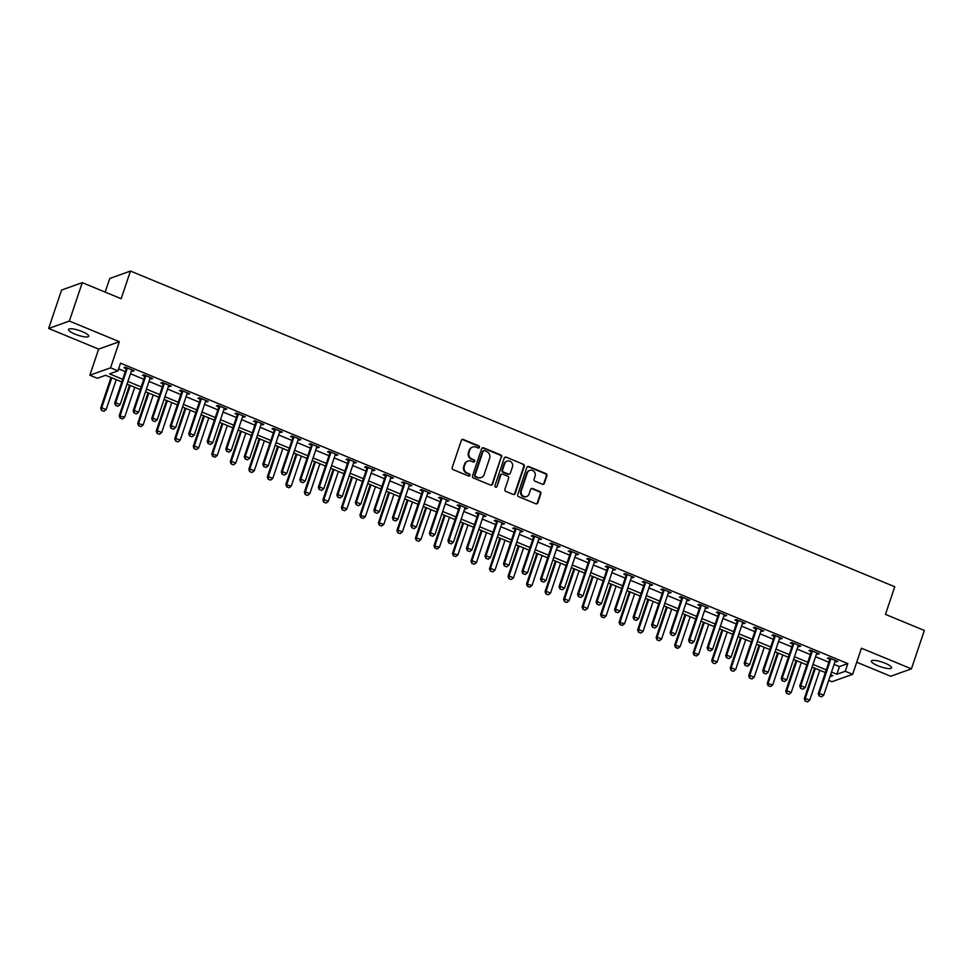<?xml version="1.0" encoding="UTF-8"?>
<svg xmlns="http://www.w3.org/2000/svg" width="973" height="973" viewBox="0 0 973 973"><rect width="100%" height="100%" fill="white"/><g stroke="black" fill="none" stroke-linecap="round" stroke-linejoin="round"><path stroke-width="1.46" d="M479.421 447.337A1.143 1.07 70.3 0 0 478.765 445.853L463.306 439.48A1.63 1.532 70.3 0 0 461.348 440.38L452.214 467.526A1.63 1.532 70.3 0 0 453.163 469.631L468.609 476.016A1.143 1.07 70.3 0 0 469.983 475.383A1.143 1.07 70.3 0 0 469.314 473.9L467.32 473.073A5.23 4.889 70.3 0 1 464.291 466.335L465.058 464.072A5.23 4.889 70.3 0 1 471.333 461.166L473.328 461.993A1.143 1.07 70.3 0 0 474.702 461.36A1.143 1.07 70.3 0 0 474.033 459.876L472.039 459.049A5.23 4.889 70.3 0 1 469.01 452.311L469.777 450.049A5.23 4.889 70.3 0 1 476.052 447.142L478.047 447.969A1.143 1.07 70.3 0 0 479.421 447.337M478.497 448.042A1.143 1.07 70.3 0 0 478.205 446.06L462.747 439.674A1.63 1.532 70.3 0 0 461.98 439.577M469.059 476.089A1.143 1.07 70.3 0 0 468.755 474.106L467.32 473.073M473.778 462.066A1.143 1.07 70.3 0 0 473.474 460.083L472.039 459.049M885.029 663.172A10.654 2.457 -161.4 0 0 871.346 661.056A10.654 2.457 -161.4 0 0 877.865 665.739A10.654 2.457 -161.4 0 0 891.548 667.855A10.654 2.457 -161.4 0 0 885.029 663.172M82.206 331.586A10.654 2.457 -161.4 0 0 68.524 329.458A10.654 2.457 -161.4 0 0 75.043 334.14A10.654 2.457 -161.4 0 0 88.725 336.257A10.654 2.457 -161.4 0 0 82.206 331.586M542.387 484.25A1.63 1.532 70.3 0 0 544.345 483.338L546.911 475.724A1.63 1.532 70.3 0 0 545.962 473.608L528.813 466.529A1.63 1.532 70.3 0 0 526.843 467.429L517.709 494.576A1.63 1.532 70.3 0 0 518.658 496.68L535.819 503.771A1.63 1.532 70.3 0 0 537.777 502.859L540.879 493.664A1.63 1.532 70.3 0 0 539.93 491.56L532.584 488.519A1.63 1.532 70.3 0 0 530.626 489.431L529.093 493.992A4.379 4.087 70.3 0 1 522.331 495.366A4.379 4.087 70.3 0 1 521.309 490.781L527.33 472.914A4.379 4.087 70.3 0 1 534.08 471.54A4.379 4.087 70.3 0 1 535.101 476.125L534.104 479.105A1.63 1.532 70.3 0 0 535.041 481.209L542.387 484.25M834.08 664.377L839.431 666.59L847.824 663.586L845.245 671.261L852.64 674.325L831.951 681.732L828.692 680.382M82.279 282.644L69.351 321.054L48.65 328.46L61.579 290.051L82.279 282.644L121.151 298.711L130.467 271.053L894.771 586.743L885.466 614.389L924.35 630.455L911.421 668.852L861.433 648.213L852.64 674.325M48.65 328.46L98.638 349.112L119.338 341.705L69.351 321.054M119.338 341.705L110.557 367.818L117.964 370.871L109.572 373.875L122.695 379.3M847.824 663.586L120.543 363.197L117.964 370.871M501.691 457.042A1.63 1.532 70.3 0 0 500.754 454.938L483.593 447.848A1.63 1.532 70.3 0 0 481.635 448.76L472.501 475.906A1.63 1.532 70.3 0 0 473.45 478.011L490.599 485.101A1.63 1.532 70.3 0 0 492.557 484.189L501.131 457.249A1.63 1.532 70.3 0 0 500.195 455.133L483.034 448.054A1.63 1.532 70.3 0 0 482.267 447.945M506.203 457.188L523.352 464.279A1.63 1.532 70.3 0 1 524.301 466.383L515.167 493.53A1.63 1.532 70.3 0 1 513.209 494.43L505.863 491.401A1.63 1.532 70.3 0 1 504.914 489.297L508.624 478.29A1.63 1.532 70.3 0 0 507.675 476.174L502.81 474.167A1.63 1.532 70.3 0 0 500.852 475.067L496.984 486.536A1.143 1.07 70.3 0 1 495.221 486.889A1.143 1.07 70.3 0 1 494.953 485.697L504.245 458.101A1.63 1.532 70.3 0 1 506.203 457.188L523.352 464.279M856.714 662.212L890.721 676.259L911.421 668.852M118.633 368.876L125.274 371.613M130.504 373.778L143.797 379.263M149.015 381.428L162.309 386.913M167.526 389.066L180.82 394.564M186.05 396.716L199.343 402.214M204.561 404.367L217.855 409.852M223.072 412.017L236.366 417.502M241.596 419.655L254.89 425.152M260.107 427.305L273.401 432.803M278.619 434.955L291.912 440.441M297.142 442.606L310.436 448.091M315.653 450.244L328.947 455.741M334.165 457.894L347.458 463.391M352.688 465.544L365.982 471.029M371.2 473.194L384.493 478.68M389.711 480.832L403.004 486.33M408.234 488.482L421.528 493.98M426.746 496.133L440.039 501.618M445.257 503.783L458.551 509.268M463.78 511.433L477.074 516.918M482.292 519.071L495.585 524.569M500.803 526.721L514.097 532.219M519.327 534.372L532.62 539.857M537.838 542.022L551.132 547.507M556.349 549.66L569.643 555.157M574.873 557.31L588.166 562.808M593.384 564.96L606.678 570.446M611.895 572.611L625.189 578.096M630.419 580.249L643.712 585.746M648.93 587.899L662.224 593.396M667.442 595.549L680.735 601.034M685.965 603.199L699.259 608.684M704.476 610.849L717.77 616.335M722.988 618.487L736.281 623.985M741.499 626.138L754.805 631.635M760.022 633.788L773.316 639.273M778.534 641.438L791.827 646.923M797.045 649.076L810.339 654.574M815.569 656.726L828.862 662.224M131.489 370.835L134.177 370.871L125.286 367.198L123.887 367.709L126.149 368.633M150 378.485L152.7 378.521L143.809 374.848L142.411 375.347L144.661 376.283M168.524 386.135L171.212 386.172L162.321 382.498L160.922 382.997L163.172 383.934M187.558 392.922L187.278 393.299A1.666 1.557 70.3 0 0 187.047 393.737L189.723 393.822L180.832 390.149L179.433 390.647L181.696 391.572M205.546 401.435L208.246 401.46L199.356 397.787L197.957 398.298L200.207 399.222M224.07 409.074L226.758 409.11L217.867 405.437L216.468 405.936L218.718 406.872M242.581 416.724L245.269 416.76L236.378 413.087L234.98 413.586L237.242 414.522M261.092 424.374L263.78 424.41L254.902 420.737L253.503 421.236L255.753 422.16M279.616 432.024L282.304 432.048L273.413 428.388L272.014 428.886L274.264 429.811M298.127 439.662L300.815 439.699L291.924 436.026L290.526 436.524L292.788 437.461M316.639 447.312L319.326 447.349L310.448 443.676L309.049 444.175L311.299 445.111M335.15 454.963L337.85 454.999L328.959 451.326L327.56 451.825L329.811 452.749M353.673 462.613L356.361 462.637L347.47 458.976L346.072 459.475L348.334 460.399M372.185 470.251L374.873 470.287L365.994 466.614L364.595 467.125L366.845 468.049M390.696 477.901L393.396 477.938L384.505 474.265L383.107 474.763L385.357 475.7M409.742 484.688L409.463 485.065A1.666 1.557 70.3 0 0 409.232 485.503L411.907 485.588L403.017 481.915L401.618 482.413L403.868 483.35M427.731 493.202L430.419 493.238L421.54 489.565L420.141 490.064L422.391 490.988M446.242 500.852L448.942 500.876L440.051 497.203L438.653 497.714L440.903 498.638M464.766 508.49L467.454 508.526L458.563 504.853L457.164 505.352L459.414 506.288M483.8 515.276L483.52 515.654A1.666 1.557 70.3 0 0 483.289 516.091L485.965 516.177L477.086 512.503L475.688 513.002L477.938 513.939M501.788 523.79L504.488 523.827L495.598 520.154L494.199 520.652L496.449 521.577M520.312 531.44L523 531.465L514.109 527.804L512.71 528.303L514.96 529.227M538.823 539.078L541.511 539.115L532.632 535.442L531.234 535.941L533.484 536.877M557.857 545.865L557.578 546.242A1.666 1.557 70.3 0 0 557.359 546.68L560.034 546.765L551.144 543.092L549.745 543.591L551.995 544.527M575.858 554.379L578.546 554.415L569.655 550.742L568.256 551.241L570.506 552.165M594.369 562.029L597.057 562.053L588.179 558.393L586.78 558.891L589.03 559.816M612.881 569.667L615.581 569.704L606.69 566.031L605.291 566.541L607.541 567.466M631.927 576.454L631.647 576.843A1.666 1.557 70.3 0 0 631.416 577.269L634.092 577.354L625.201 573.681L623.802 574.179L626.053 575.116M649.915 584.968L652.603 585.004L643.725 581.331L642.326 581.83L644.576 582.766M668.427 592.618L671.127 592.654L662.236 588.981L660.837 589.48L663.087 590.404M686.95 600.268L689.638 600.292L680.747 596.619L679.349 597.13L681.599 598.054M705.984 607.043L705.705 607.432A1.666 1.557 70.3 0 0 705.474 607.87L708.149 607.943L699.271 604.269L697.872 604.768L700.122 605.705M723.973 615.556L726.673 615.593L717.782 611.92L716.383 612.418L718.633 613.355M742.496 623.207L745.184 623.243L736.293 619.57L734.895 620.069L737.145 620.993M761.008 630.857L763.696 630.881L754.817 627.22L753.418 627.719L755.668 628.643M779.519 638.495L782.219 638.531L773.328 634.858L771.93 635.357L774.18 636.293M798.042 646.145L800.73 646.181L791.84 642.508L790.441 643.007L792.691 643.944M816.554 653.795L819.242 653.832L810.363 650.159L808.964 650.657L811.214 651.582M835.065 661.445L837.765 661.47L828.874 657.809L827.476 658.307L829.726 659.232M130.467 271.053L109.767 278.46L105.169 292.107M121.807 381.951L105.656 375.274L97.264 378.278L89.857 375.225L110.557 367.818M98.638 349.112L89.857 375.225M831.501 672.051L836.853 674.265L845.245 671.261M127.913 381.452L141.207 386.95M146.424 389.103L159.73 394.6M164.948 396.753L178.241 402.238M183.459 404.403L196.753 409.888M201.97 412.041L215.276 417.539M220.494 419.691L233.788 425.189M239.005 427.342L252.299 432.827M257.517 434.992L270.81 440.477M276.04 442.63L289.334 448.127M294.551 450.28L307.845 455.778M313.063 457.93L326.356 463.416M331.586 465.581L344.88 471.066M350.098 473.219L363.391 478.716M368.609 480.869L381.903 486.366M387.132 488.519L400.426 494.004M405.644 496.169L418.937 501.654M424.155 503.819L437.449 509.305M442.679 511.457L455.972 516.955M461.19 519.108L474.483 524.605M479.701 526.758L492.995 532.243M498.225 534.408L511.518 539.893M516.736 542.046L530.03 547.544M535.247 549.696L548.541 555.194M553.771 557.347L567.064 562.832M572.282 564.997L585.576 570.482M590.793 572.635L604.087 578.132M609.317 580.285L622.611 585.782M627.828 587.935L641.122 593.421M646.34 595.585L659.633 601.071M664.863 603.236L678.157 608.721M683.374 610.874L696.668 616.371M701.886 618.524L715.179 624.021M720.409 626.174L733.703 631.659M738.921 633.824L752.214 639.31M757.432 641.462L770.725 646.96M775.955 649.113L789.249 654.61M794.467 656.763L807.76 662.248M812.978 664.413L826.272 669.898M829.92 676.746L832.937 675.663L830.601 674.703M825.384 672.55L812.09 667.064M806.872 664.9L793.579 659.414M788.349 657.261L775.055 651.764M769.838 649.611L756.544 644.114M751.326 641.961L738.033 636.476M732.803 634.311L719.509 628.826M714.291 626.661L700.998 621.175M695.78 619.023L682.487 613.525M677.257 611.372L663.963 605.875M658.745 603.722L645.452 598.237M640.234 596.072L626.94 590.587M621.711 588.434L608.417 582.936M603.199 580.784L589.906 575.286M584.688 573.133L571.394 567.648M566.164 565.483L552.871 559.998M547.653 557.845L534.359 552.348M529.142 550.195L515.848 544.698M510.618 542.545L497.325 537.06M492.107 534.895L478.813 529.409M473.596 527.244L460.302 521.759M455.072 519.606L441.778 514.109M436.561 511.956L423.267 506.459M418.049 504.306L404.756 498.821M399.526 496.656L386.232 491.17M381.015 489.018L367.721 483.52M362.503 481.367L349.21 475.87M343.98 473.717L330.686 468.232M325.469 466.067L312.175 460.582M306.957 458.429L293.664 452.931M288.434 450.779L275.14 445.281M269.922 443.129L256.629 437.643M251.411 435.478L238.117 429.993M232.888 427.828L219.594 422.343M214.376 420.19L201.083 414.693M195.865 412.54L182.571 407.055M177.354 404.89L164.048 399.404M158.83 397.239L145.536 391.754M140.319 389.601L127.025 384.104M839.431 666.59L836.853 674.265M132.778 371.37L133.094 370.433M151.302 379.02L151.618 378.071M169.813 386.67L170.129 385.722M188.324 394.32L188.64 393.372M206.848 401.958L207.164 401.022M225.359 409.609L225.675 408.66M243.87 417.259L244.187 416.31M262.382 424.909L262.71 423.96M280.905 432.559L281.221 431.611M299.416 440.197L299.733 439.249M317.928 447.848L318.256 446.899M336.451 455.498L336.767 454.549M354.963 463.148L355.279 462.199M373.474 470.786L373.802 469.85M391.997 478.436L392.314 477.488M410.509 486.086L410.825 485.138M429.02 493.737L429.348 492.788M447.544 501.375L447.86 500.438M466.055 509.025L466.371 508.076M484.566 516.675L484.895 515.726M503.09 524.325L503.406 523.377M521.601 531.976L521.917 531.027M540.112 539.614L540.441 538.665M558.636 547.264L558.952 546.315M577.147 554.914L577.463 553.965M595.658 562.564L595.987 561.616M614.182 570.202L614.498 569.266M632.693 577.853L633.009 576.904M651.205 585.503L651.533 584.554M669.728 593.153L670.044 592.204M688.239 600.791L688.556 599.855M706.751 608.441L707.079 607.493M725.274 616.091L725.59 615.143M743.786 623.742L744.102 622.793M762.297 631.38L762.625 630.443M780.82 639.03L781.137 638.081M799.332 646.68L799.648 645.731M817.843 654.33L818.159 653.382M836.366 661.981L836.683 661.032M472.392 447.154A5.23 4.889 70.3 0 0 469.217 450.244L469.777 450.049M471.479 459.256A5.23 4.889 70.3 0 1 468.451 452.506L469.217 450.244M467.672 461.178A5.23 4.889 70.3 0 0 464.498 464.267L465.058 464.072M466.76 473.279A5.23 4.889 70.3 0 1 463.732 466.529L464.498 464.267M491.365 485.199A1.63 1.532 70.3 0 0 491.997 484.384L501.131 457.249M484.481 450.621A1.143 1.07 70.3 0 0 483.107 451.253L475.092 475.079A1.143 1.07 70.3 0 0 475.748 476.563L477.865 477.427A5.23 4.889 70.3 0 0 484.14 474.532L489.614 458.247A5.23 4.889 70.3 0 0 486.585 451.496L484.481 450.621M483.472 450.742A1.143 1.07 70.3 0 0 482.547 451.46L483.107 451.253M480.966 477.621A5.23 4.889 70.3 0 1 477.305 477.634L475.189 476.758A1.143 1.07 70.3 0 1 474.532 475.286L482.547 451.46M513.975 494.539A1.63 1.532 70.3 0 0 514.608 493.725L523.742 466.59A1.63 1.532 70.3 0 0 522.793 464.474M501.484 474.265A1.63 1.532 70.3 0 0 500.292 475.274L496.984 486.536M512.467 466.858A4.379 4.087 70.3 0 0 507.103 461.141A4.379 4.087 70.3 0 0 504.695 463.647L502.567 469.947A1.63 1.532 70.3 0 0 503.515 472.051L508.393 474.07A1.63 1.532 70.3 0 0 510.351 473.158L512.467 466.858M506.836 461.251A4.379 4.087 70.3 0 0 504.136 463.853L504.695 463.647M509.159 474.167A1.63 1.532 70.3 0 1 507.833 474.265L502.956 472.258A1.63 1.532 70.3 0 1 502.007 470.141L504.136 463.853M505.644 457.395A1.63 1.532 70.3 0 0 504.878 457.286M529.458 470.506A4.379 4.087 70.3 0 0 526.77 473.109L527.33 472.914M526.393 496.595A4.379 4.087 70.3 0 1 520.75 490.976L526.77 473.109M536.585 503.868A1.63 1.532 70.3 0 0 537.218 503.065L540.319 493.87A1.63 1.532 70.3 0 0 539.37 491.754L532.024 488.726A1.63 1.532 70.3 0 0 531.258 488.628M543.153 484.347A1.63 1.532 70.3 0 0 543.785 483.532L546.352 475.919A1.63 1.532 70.3 0 0 545.403 473.815L528.254 466.724A1.63 1.532 70.3 0 0 527.488 466.626M111.007 377.488L100.693 408.125L101.703 407.76L106.142 409.597L116.225 379.64M101.557 410.424L103.941 411.287L101.557 410.424L100.693 408.125M111.773 377.816L101.703 407.76L101.715 410.363M106.142 409.597L103.941 411.287M115.702 405.364L117.928 406.276L115.702 405.364L115.69 402.761L114.68 403.114L126.052 369.314A1.666 1.557 70.3 0 0 126.137 368.828L126.174 367.563M132.012 369.983L131.732 370.36A1.666 1.557 70.3 0 0 131.501 370.798L120.129 404.586L115.69 402.761L127.062 368.962A1.666 1.557 70.3 0 0 127.147 368.463L127.159 367.976M117.928 406.276L120.129 404.586M114.68 403.114L115.532 405.425M129.518 385.138L119.205 415.763L124.653 417.247L134.736 387.29M120.068 418.074L122.452 418.937L120.068 418.074L119.205 415.763M130.297 385.454L120.214 415.41L120.238 418.013M124.653 417.247L122.452 418.937M148.03 392.788L137.728 423.413L143.177 424.885L153.248 394.941M138.58 425.724L140.976 426.575L138.58 425.724L137.728 423.413M148.808 393.104L138.725 423.06L138.75 425.663M143.177 424.885L140.976 426.575M166.541 400.426L156.239 431.063L157.249 430.698L161.688 432.535L171.771 402.591M157.091 433.374L159.487 434.226L157.091 433.374L156.239 431.063M167.32 400.754L157.249 430.698L157.261 433.313M161.688 432.535L159.487 434.226M134.225 413.014L136.439 413.926L134.225 413.014L134.201 410.399L133.192 410.764L144.563 376.965A1.666 1.557 70.3 0 0 144.649 376.478L144.685 375.213M150.523 377.621L150.243 378.011A1.666 1.557 70.3 0 0 150.012 378.436L138.64 412.236L134.201 410.399L145.573 376.612A1.666 1.557 70.3 0 0 145.658 376.113L145.67 375.627M136.439 413.926L138.64 412.236M133.192 410.764L134.055 413.075M152.737 420.652L154.962 421.577L152.737 420.652L152.712 418.049L151.715 418.414L163.087 384.615A1.666 1.557 70.3 0 0 163.172 384.116L163.209 382.863M169.034 385.272L168.755 385.649A1.666 1.557 70.3 0 0 168.536 386.086L157.164 419.886L152.712 418.049L164.084 384.25A1.666 1.557 70.3 0 0 164.182 383.763L164.194 383.265M154.962 421.577L157.164 419.886M151.715 418.414L152.566 420.713M171.248 428.302L173.474 429.227L171.248 428.302L171.236 425.7L170.226 426.052L181.598 392.265A1.666 1.557 70.3 0 0 181.683 391.766L181.72 390.514M187.047 393.737L175.675 427.536L171.236 425.7L182.608 391.9A1.666 1.557 70.3 0 0 182.693 391.401L182.705 390.915M173.474 429.227L175.675 427.536M170.226 426.052L171.078 428.363M185.065 408.076L174.751 438.714L175.76 438.349L180.2 440.185L190.282 410.229M175.614 441.012L177.998 441.876L175.614 441.012L174.751 438.714M185.843 408.405L175.76 438.349L175.785 440.951M180.2 440.185L177.998 441.876M189.771 435.953L191.985 436.865L189.771 435.953L189.747 433.35L188.738 433.703L200.11 399.903A1.666 1.557 70.3 0 0 200.195 399.416L200.231 398.152M206.069 400.572L205.79 400.949A1.666 1.557 70.3 0 0 205.558 401.387L194.186 435.186L189.747 433.35L201.119 399.55A1.666 1.557 70.3 0 0 201.204 399.052L201.216 398.565M191.985 436.865L194.186 435.186M188.738 433.703L189.601 436.013M203.576 415.726L193.274 446.364L194.272 445.999L198.723 447.835L208.794 417.879M194.126 448.662L196.522 449.526L194.126 448.662L193.274 446.364M204.354 416.043L194.272 445.999L194.296 448.602M198.723 447.835L196.522 449.526M222.087 423.377L211.786 454.002L217.234 455.486L227.317 425.529M212.637 456.313L215.033 457.164L212.637 456.313L211.786 454.002M222.866 423.693L212.795 453.649L212.807 456.252M217.234 455.486L215.033 457.164M240.611 431.015L230.297 461.652L231.306 461.287L235.746 463.124L245.828 433.18M231.16 463.963L233.544 464.814L231.16 463.963L230.297 461.652M241.389 431.343L231.306 461.287L231.331 463.902M235.746 463.124L233.544 464.814M259.122 438.665L248.82 469.302L249.818 468.937L254.269 470.774L264.34 440.83M249.672 471.601L252.068 472.464L249.672 471.601L248.82 469.302M259.9 438.993L249.818 468.937L249.842 471.54M254.269 470.774L252.068 472.464M277.633 446.315L267.332 476.952L268.341 476.588L272.781 478.424L282.863 448.468M268.183 479.251L270.579 480.115L268.183 479.251L267.332 476.952M278.412 446.631L268.341 476.588L268.353 479.19M272.781 478.424L270.579 480.115M208.283 443.603L210.509 444.515L208.283 443.603L208.258 440.988L207.261 441.353L218.633 407.553A1.666 1.557 70.3 0 0 218.718 407.067L218.755 405.802M224.581 408.21L224.301 408.599A1.666 1.557 70.3 0 0 224.082 409.037L212.71 442.824L208.258 440.988L219.63 407.201A1.666 1.557 70.3 0 0 219.728 406.702L219.74 406.215M210.509 444.515L212.71 442.824M207.261 441.353L208.113 443.664M226.794 451.241L229.02 452.165L226.794 451.241L226.782 448.638L225.772 449.003L237.144 415.203A1.666 1.557 70.3 0 0 237.23 414.705L237.266 413.452M243.104 415.86L242.824 416.237A1.666 1.557 70.3 0 0 242.593 416.675L231.221 450.475L226.782 448.638L238.154 414.839A1.666 1.557 70.3 0 0 238.239 414.352L238.251 413.853M229.02 452.165L231.221 450.475M225.772 449.003L226.624 451.302M245.318 458.891L247.531 459.815L245.318 458.891L245.293 456.288L244.284 456.653L255.656 422.854A1.666 1.557 70.3 0 0 255.741 422.355L255.777 421.102M261.615 423.51L261.336 423.887A1.666 1.557 70.3 0 0 261.105 424.325L249.733 458.125L245.293 456.288L256.665 422.489A1.666 1.557 70.3 0 0 256.75 422.002L256.763 421.504M247.531 459.815L249.733 458.125M244.284 456.653L245.147 458.952M263.829 466.541L266.055 467.454L263.829 466.541L263.805 463.939L262.795 464.291L274.179 430.504A1.666 1.557 70.3 0 0 274.264 430.005L274.301 428.74M280.127 431.161L279.847 431.538A1.666 1.557 70.3 0 0 279.628 431.976L268.256 465.775L263.805 463.939L275.177 430.139A1.666 1.557 70.3 0 0 275.274 429.64L275.286 429.154M266.055 467.454L268.256 465.775M262.795 464.291L263.659 466.602M282.34 474.192L284.566 475.104L282.34 474.192L282.328 471.577L281.319 471.941L292.691 438.142A1.666 1.557 70.3 0 0 292.776 437.655L292.812 436.391M298.65 438.799L298.37 439.188A1.666 1.557 70.3 0 0 298.139 439.626L286.767 473.413L282.328 471.577L293.7 437.789A1.666 1.557 70.3 0 0 293.785 437.291L293.797 436.804M284.566 475.104L286.767 473.413M281.319 471.941L282.17 474.252M296.157 453.965L285.843 484.59L291.292 486.074L301.375 456.118M286.707 486.901L289.09 487.753L286.707 486.901L285.843 484.59M296.935 454.282L286.853 484.238L286.877 486.841M291.292 486.074L289.09 487.753M300.864 481.83L303.077 482.754L300.864 481.83L300.839 479.227L299.83 479.592L311.202 445.792A1.666 1.557 70.3 0 0 311.287 445.293L311.324 444.041M317.162 446.449L316.882 446.826A1.666 1.557 70.3 0 0 316.651 447.264L305.279 481.063L300.839 479.227L312.211 445.427A1.666 1.557 70.3 0 0 312.297 444.941L312.309 444.454M303.077 482.754L305.279 481.063M299.83 479.592L300.693 481.89M314.668 461.616L304.367 492.241L305.364 491.876L309.815 493.712L319.886 463.768M305.218 494.552L307.614 495.403L305.218 494.552L304.367 492.241M315.447 461.932L305.364 491.876L305.388 494.491M309.815 493.712L307.614 495.403M319.375 489.48L321.601 490.404L319.375 489.48L319.351 486.877L318.341 487.242L329.725 453.442A1.666 1.557 70.3 0 0 329.811 452.944L329.847 451.691M335.673 454.099L335.393 454.476A1.666 1.557 70.3 0 0 335.174 454.914L323.802 488.714L319.351 486.877L330.723 453.077A1.666 1.557 70.3 0 0 330.82 452.591L330.832 452.092M321.601 490.404L323.802 488.714M318.341 487.242L319.205 489.541M333.18 469.254L322.878 499.891L323.887 499.526L328.327 501.363L338.409 471.419M323.729 502.19L326.125 503.053L323.729 502.19L322.878 499.891M333.958 469.582L323.887 499.526L323.9 502.141M328.327 501.363L326.125 503.053M337.886 497.13L340.112 498.042L337.886 497.13L337.874 494.527L336.865 494.88L348.237 461.093A1.666 1.557 70.3 0 0 348.322 460.594L348.358 459.341M354.196 461.749L353.917 462.126A1.666 1.557 70.3 0 0 353.686 462.564L342.314 496.364L337.874 494.527L349.246 460.728A1.666 1.557 70.3 0 0 349.331 460.229L349.343 459.743M340.112 498.042L342.314 496.364M336.865 494.88L337.716 497.191M351.703 476.904L341.389 507.541L342.399 507.176L346.838 509.013L356.921 479.057M342.253 509.84L344.637 510.703L342.253 509.84L341.389 507.541M352.481 477.22L342.399 507.176L342.423 509.779M346.838 509.013L344.637 510.703M356.398 504.78L358.623 505.692L356.398 504.78L356.386 502.177L355.376 502.53L366.748 468.731A1.666 1.557 70.3 0 0 366.833 468.244L366.87 466.979M372.708 469.4L372.428 469.777A1.666 1.557 70.3 0 0 372.197 470.214L360.825 504.002L356.386 502.177L367.758 468.378A1.666 1.557 70.3 0 0 367.843 467.879L367.855 467.393M358.623 505.692L360.825 504.002M355.376 502.53L356.24 504.841M370.214 484.554L359.901 515.179L365.361 516.663L375.432 486.707M360.764 517.49L363.16 518.354L360.764 517.49L359.901 515.179M370.993 484.87L360.91 514.826L360.934 517.429M365.361 516.663L363.16 518.354M374.921 512.43L377.135 513.343L374.921 512.43L374.897 509.816L373.887 510.18L385.272 476.381A1.666 1.557 70.3 0 0 385.357 475.894L385.381 474.629M391.219 477.038L390.939 477.427A1.666 1.557 70.3 0 0 390.72 477.852L379.348 511.652L374.897 509.816L386.269 476.028A1.666 1.557 70.3 0 0 386.366 475.529L386.378 475.043M377.135 513.343L379.348 511.652M373.887 510.18L374.751 512.479M388.726 492.204L378.424 522.829L383.873 524.301L393.956 494.357M379.275 525.14L381.671 525.992L379.275 525.14L378.424 522.829M389.504 492.52L379.434 522.477L379.446 525.079M383.873 524.301L381.671 525.992M393.433 520.069L395.658 520.993L393.433 520.069L393.42 517.466L392.411 517.831L403.783 484.031A1.666 1.557 70.3 0 0 403.868 483.532L403.904 482.28M409.232 485.503L397.86 519.302L393.42 517.466L404.792 483.666A1.666 1.557 70.3 0 0 404.877 483.18L404.89 482.681M395.658 520.993L397.86 519.302M392.411 517.831L393.262 520.129M407.249 499.842L396.935 530.48L397.945 530.115L402.384 531.951L412.467 502.007M397.799 532.79L400.183 533.642L397.799 532.79L396.935 530.48M408.028 500.171L397.945 530.115L397.969 532.73M402.384 531.951L400.183 533.642M425.76 507.492L415.447 538.13L416.456 537.765L420.908 539.601L430.978 509.645M416.31 540.429L418.706 541.292L416.31 540.429L415.447 538.13M426.539 507.821L416.456 537.765L416.48 540.368M420.908 539.601L418.706 541.292M444.272 515.143L433.97 545.768L439.419 547.252L449.502 517.295M434.822 548.079L437.218 548.942L434.822 548.079L433.97 545.768M445.05 515.459L434.98 545.415L434.992 548.018M439.419 547.252L437.218 548.942M462.795 522.793L452.481 553.418L457.93 554.902L468.013 524.946M453.345 555.729L455.729 556.58L453.345 555.729L452.481 553.418M463.574 523.109L453.491 553.065L453.515 555.668M457.93 554.902L455.729 556.58M481.307 530.431L470.993 561.068L472.002 560.703L476.454 562.54L486.524 532.596M471.856 563.379L474.252 564.231L471.856 563.379L470.993 561.068M482.085 530.759L472.002 560.703L472.027 563.318M476.454 562.54L474.252 564.231M499.818 538.081L489.516 568.719L490.526 568.354L494.965 570.19L505.048 540.246M490.368 571.017L492.764 571.881L490.368 571.017L489.516 568.719M500.596 538.41L490.526 568.354L490.538 570.956M494.965 570.19L492.764 571.881M518.341 545.731L508.028 576.369L509.037 576.004L513.476 577.84L523.559 547.884M508.891 578.667L511.275 579.531L508.891 578.667L508.028 576.369M519.12 546.048L509.037 576.004L509.049 578.607M513.476 577.84L511.275 579.531M536.853 553.382L526.539 584.007L532 585.491L542.07 555.534M527.402 586.318L529.786 587.169L527.402 586.318L526.539 584.007M537.631 553.698L527.548 583.654L527.573 586.257M532 585.491L529.786 587.169M555.364 561.032L545.062 591.657L546.072 591.292L550.511 593.129L560.594 563.185M545.914 593.968L548.31 594.819L545.914 593.968L545.062 591.657M556.142 561.348L546.072 591.292L546.084 593.907M550.511 593.129L548.31 594.819M573.888 568.67L563.574 599.307L564.583 598.942L569.023 600.779L579.105 570.835M564.437 601.606L566.821 602.469L564.437 601.606L563.574 599.307M574.666 568.998L564.583 598.942L564.595 601.557M569.023 600.779L566.821 602.469M592.399 576.32L582.085 606.957L583.095 606.593L587.546 608.429L597.617 578.473M582.949 609.256L585.332 610.12L582.949 609.256L582.085 606.957M593.177 576.636L583.095 606.593L583.119 609.195M587.546 608.429L585.332 610.12M610.91 583.97L600.609 614.595L606.057 616.079L616.14 586.123M601.46 616.906L603.856 617.758L601.46 616.906L600.609 614.595M611.689 584.287L601.618 614.243L601.63 616.846M606.057 616.079L603.856 617.758M629.434 591.62L619.12 622.246L624.569 623.717L634.651 593.773M619.983 624.557L622.367 625.408L619.983 624.557L619.12 622.246M630.212 591.937L620.129 621.893L620.142 624.496M624.569 623.717L622.367 625.408M647.945 599.259L637.631 629.896L638.641 629.531L643.092 631.368L653.163 601.423M638.495 632.207L640.879 633.058L638.495 632.207L637.631 629.896M648.723 599.587L638.641 629.531L638.665 632.146M643.092 631.368L640.879 633.058M666.456 606.909L656.155 637.546L657.164 637.181L661.604 639.018L671.686 609.062M657.006 639.845L659.402 640.708L657.006 639.845L656.155 637.546M667.235 607.237L657.164 637.181L657.176 639.784M661.604 639.018L659.402 640.708M684.98 614.559L674.666 645.184L680.115 646.668L690.198 616.712M675.53 647.495L677.913 648.359L675.53 647.495L674.666 645.184M685.758 614.875L675.676 644.831L675.688 647.434M680.115 646.668L677.913 648.359M703.491 622.209L693.177 652.834L698.638 654.318L708.709 624.362M694.041 655.145L696.425 655.997L694.041 655.145L693.177 652.834M704.27 622.525L694.187 652.482L694.211 655.084M698.638 654.318L696.425 655.997M722.002 629.847L711.701 660.485L712.71 660.12L717.15 661.956L727.232 632.012M712.552 662.795L714.948 663.647L712.552 662.795L711.701 660.485M722.781 630.176L712.71 660.12L712.723 662.735M717.15 661.956L714.948 663.647M411.944 527.719L414.17 528.643L411.944 527.719L411.932 525.116L410.922 525.469L422.294 491.681A1.666 1.557 70.3 0 0 422.379 491.183L422.416 489.93M428.254 492.338L427.974 492.715A1.666 1.557 70.3 0 0 427.743 493.153L416.371 526.952L411.932 525.116L423.304 491.316A1.666 1.557 70.3 0 0 423.389 490.818L423.401 490.331M414.17 528.643L416.371 526.952M410.922 525.469L411.786 527.78M430.467 535.369L432.681 536.281L430.467 535.369L430.443 532.766L429.434 533.119L440.818 499.319A1.666 1.557 70.3 0 0 440.903 498.833L440.927 497.568M446.765 499.988L446.485 500.365A1.666 1.557 70.3 0 0 446.266 500.803L434.895 534.591L430.443 532.766L441.815 498.967A1.666 1.557 70.3 0 0 441.912 498.468L441.924 497.981M432.681 536.281L434.895 534.591M429.434 533.119L430.297 535.43M448.979 543.019L451.204 543.931L448.979 543.019L448.967 540.404L447.957 540.769L459.329 506.969A1.666 1.557 70.3 0 0 459.414 506.483L459.451 505.218M465.289 507.626L465.009 508.015A1.666 1.557 70.3 0 0 464.778 508.453L453.406 542.241L448.967 540.404L460.338 506.617A1.666 1.557 70.3 0 0 460.424 506.118L460.436 505.632M451.204 543.931L453.406 542.241M447.957 540.769L448.808 543.08M467.49 550.657L469.716 551.582L467.49 550.657L467.478 548.054L466.468 548.419L477.84 514.62A1.666 1.557 70.3 0 0 477.925 514.121L477.962 512.868M483.289 516.091L471.917 549.891L467.478 548.054L478.85 514.255A1.666 1.557 70.3 0 0 478.935 513.768L478.947 513.27M469.716 551.582L471.917 549.891M466.468 548.419L467.332 550.718M486.014 558.307L488.227 559.232L486.014 558.307L485.989 555.705L484.98 556.07L496.364 522.27A1.666 1.557 70.3 0 0 496.449 521.771L496.473 520.519M502.311 522.927L502.032 523.304A1.666 1.557 70.3 0 0 501.813 523.742L490.441 557.541L485.989 555.705L497.361 521.905A1.666 1.557 70.3 0 0 497.458 521.419L497.471 520.92M488.227 559.232L490.441 557.541M484.98 556.07L485.843 558.368M504.525 565.958L506.751 566.87L504.525 565.958L504.513 563.355L503.503 563.708L514.875 529.92A1.666 1.557 70.3 0 0 514.96 529.421L514.997 528.157M520.835 530.577L520.555 530.954A1.666 1.557 70.3 0 0 520.324 531.392L508.952 565.191L504.513 563.355L515.885 529.555A1.666 1.557 70.3 0 0 515.97 529.057L515.982 528.57M506.751 566.87L508.952 565.191M503.503 563.708L504.355 566.018M523.036 573.608L525.262 574.52L523.036 573.608L523.024 570.993L522.014 571.358L533.386 537.558A1.666 1.557 70.3 0 0 533.472 537.072L533.508 535.807M539.346 538.215L539.066 538.604A1.666 1.557 70.3 0 0 538.835 539.042L527.463 572.829L523.024 570.993L534.396 537.205A1.666 1.557 70.3 0 0 534.481 536.707L534.493 536.22M525.262 574.52L527.463 572.829M522.014 571.358L522.878 573.669M541.56 581.246L543.773 582.17L541.56 581.246L541.535 578.643L540.526 579.008L551.91 545.208A1.666 1.557 70.3 0 0 551.995 544.71L552.019 543.457M557.359 546.68L545.987 580.48L541.535 578.643L552.907 544.844A1.666 1.557 70.3 0 0 552.992 544.357L553.017 543.871M543.773 582.17L545.987 580.48M540.526 579.008L541.389 581.307M560.071 588.896L562.297 589.82L560.071 588.896L560.059 586.293L559.049 586.658L570.421 552.859A1.666 1.557 70.3 0 0 570.506 552.36L570.543 551.107M576.381 553.515L576.101 553.892A1.666 1.557 70.3 0 0 575.87 554.33L564.498 588.13L560.059 586.293L571.431 552.494A1.666 1.557 70.3 0 0 571.516 552.007L571.528 551.509M562.297 589.82L564.498 588.13M559.049 586.658L559.901 588.957M578.582 596.546L580.808 597.458L578.582 596.546L578.57 593.944L577.561 594.296L588.933 560.509A1.666 1.557 70.3 0 0 589.018 560.01L589.054 558.757M594.892 561.166L594.612 561.543A1.666 1.557 70.3 0 0 594.381 561.98L583.009 595.78L578.57 593.944L589.942 560.144A1.666 1.557 70.3 0 0 590.027 559.645L590.039 559.159M580.808 597.458L583.009 595.78M577.561 594.296L578.424 596.607M597.106 604.197L599.319 605.109L597.106 604.197L597.081 601.594L596.072 601.946L607.456 568.147A1.666 1.557 70.3 0 0 607.541 567.66L607.566 566.395M613.404 568.816L613.124 569.193A1.666 1.557 70.3 0 0 612.905 569.631L601.533 603.418L597.081 601.594L608.453 567.794A1.666 1.557 70.3 0 0 608.539 567.295L608.563 566.809M599.319 605.109L601.533 603.418M596.072 601.946L596.936 604.257M615.617 611.847L617.843 612.759L615.617 611.847L615.593 609.232L614.595 609.597L625.967 575.797A1.666 1.557 70.3 0 0 626.053 575.311L626.089 574.046M631.416 577.269L620.044 611.068L615.593 609.232L626.977 575.444A1.666 1.557 70.3 0 0 627.062 574.946L627.074 574.459M617.843 612.759L620.044 611.068M614.595 609.597L615.447 611.895M634.128 619.485L636.354 620.409L634.128 619.485L634.116 616.882L633.107 617.247L644.479 583.447A1.666 1.557 70.3 0 0 644.564 582.949L644.6 581.696M650.438 584.104L650.159 584.481A1.666 1.557 70.3 0 0 649.928 584.919L638.556 618.719L634.116 616.882L645.488 583.082A1.666 1.557 70.3 0 0 645.573 582.596L645.586 582.097M636.354 620.409L638.556 618.719M633.107 617.247L633.97 619.546M652.652 627.135L654.865 628.059L652.652 627.135L652.628 624.532L651.618 624.885L662.99 591.098A1.666 1.557 70.3 0 0 663.087 590.599L663.112 589.346M668.95 591.754L668.67 592.131A1.666 1.557 70.3 0 0 668.451 592.569L657.067 626.369L652.628 624.532L664 590.733A1.666 1.557 70.3 0 0 664.085 590.234L664.109 589.747M654.865 628.059L657.067 626.369M651.618 624.885L652.482 627.196M671.163 634.785L673.389 635.697L671.163 634.785L671.139 632.182L670.142 632.535L681.514 598.736A1.666 1.557 70.3 0 0 681.599 598.249L681.635 596.984M687.473 599.404L687.193 599.782A1.666 1.557 70.3 0 0 686.962 600.219L675.59 634.007L671.139 632.182L682.523 598.383A1.666 1.557 70.3 0 0 682.608 597.884L682.62 597.398M673.389 635.697L675.59 634.007M670.142 632.535L670.993 634.846M689.675 642.435L691.9 643.348L689.675 642.435L689.662 639.82L688.653 640.185L700.025 606.386A1.666 1.557 70.3 0 0 700.11 605.899L700.146 604.634M705.474 607.87L694.102 641.657L689.662 639.82L701.034 606.033A1.666 1.557 70.3 0 0 701.119 605.534L701.132 605.048M691.9 643.348L694.102 641.657M688.653 640.185L689.516 642.496M708.198 650.073L710.412 650.998L708.198 650.073L708.174 647.471L707.164 647.836L718.536 614.036A1.666 1.557 70.3 0 0 718.633 613.537L718.658 612.285M724.496 614.693L724.216 615.07A1.666 1.557 70.3 0 0 723.997 615.508L712.613 649.307L708.174 647.471L719.546 613.671A1.666 1.557 70.3 0 0 719.631 613.185L719.643 612.686M710.412 650.998L712.613 649.307M707.164 647.836L708.028 650.134M726.709 657.724L728.935 658.648L726.709 657.724L726.685 655.121L725.688 655.486L737.06 621.686A1.666 1.557 70.3 0 0 737.145 621.188L737.181 619.935M743.019 622.343L742.74 622.72A1.666 1.557 70.3 0 0 742.508 623.158L731.137 656.957L726.685 655.121L738.069 621.321A1.666 1.557 70.3 0 0 738.154 620.823L738.166 620.336M728.935 658.648L731.137 656.957M725.688 655.486L726.539 657.784M740.526 637.497L730.212 668.135L731.222 667.77L735.661 669.606L745.744 639.662M731.076 670.433L733.46 671.297L731.076 670.433L730.212 668.135M741.304 637.826L731.222 667.77L731.234 670.373M735.661 669.606L733.46 671.297M745.221 665.374L747.446 666.286L745.221 665.374L745.209 662.771L744.199 663.124L755.571 629.336A1.666 1.557 70.3 0 0 755.656 628.838L755.693 627.573M761.531 629.993L761.251 630.37A1.666 1.557 70.3 0 0 761.02 630.808L749.648 664.608L745.209 662.771L756.58 628.972A1.666 1.557 70.3 0 0 756.666 628.473L756.678 627.986M747.446 666.286L749.648 664.608M744.199 663.124L745.063 665.435M759.037 645.148L748.724 675.785L749.733 675.42L754.184 677.257L764.255 647.3M749.587 678.084L751.971 678.947L749.587 678.084L748.724 675.785M759.816 645.464L749.733 675.42L749.757 678.023M754.184 677.257L751.971 678.947M763.744 673.024L765.958 673.936L763.744 673.024L763.72 670.409L762.71 670.774L774.082 636.974A1.666 1.557 70.3 0 0 774.18 636.488L774.204 635.223M780.042 637.631L779.762 638.02A1.666 1.557 70.3 0 0 779.543 638.458L768.159 672.246L763.72 670.409L775.092 636.622A1.666 1.557 70.3 0 0 775.177 636.123L775.189 635.637M765.958 673.936L768.159 672.246M762.71 670.774L763.574 673.085M777.549 652.798L767.247 683.423L772.696 684.907L782.779 654.951M768.098 685.734L770.494 686.585L768.098 685.734L767.247 683.423M778.327 653.114L768.244 683.07L768.269 685.673M772.696 684.907L770.494 686.585M782.256 680.662L784.481 681.587L782.256 680.662L782.231 678.059L781.234 678.424L792.606 644.625A1.666 1.557 70.3 0 0 792.691 644.126L792.727 642.873M798.565 645.281L798.286 645.658A1.666 1.557 70.3 0 0 798.055 646.096L786.683 679.896L782.231 678.059L793.615 644.26A1.666 1.557 70.3 0 0 793.7 643.773L793.713 643.275M784.481 681.587L786.683 679.896M781.234 678.424L782.085 680.723M796.072 660.448L785.758 691.073L786.768 690.708L791.207 692.545L801.29 662.601M786.622 693.384L789.006 694.236L786.622 693.384L785.758 691.073M796.851 660.764L786.768 690.708L786.78 693.323M791.207 692.545L789.006 694.236M800.767 688.312L802.993 689.237L800.767 688.312L800.755 685.71L799.745 686.074L811.117 652.275A1.666 1.557 70.3 0 0 811.202 651.776L811.239 650.523M817.077 652.932L816.797 653.309A1.666 1.557 70.3 0 0 816.566 653.747L805.194 687.546L800.755 685.71L812.127 651.91A1.666 1.557 70.3 0 0 812.212 651.424L812.224 650.925M802.993 689.237L805.194 687.546M799.745 686.074L800.609 688.373M814.583 668.086L804.27 698.723L805.279 698.359L809.718 700.195L819.801 670.251M805.133 701.022L807.517 701.886L805.133 701.022L804.27 698.723M815.362 668.415L805.279 698.359L805.303 700.961M809.718 700.195L807.517 701.886M819.29 695.963L821.504 696.875L819.29 695.963L819.266 693.36L818.257 693.713L829.628 659.925A1.666 1.557 70.3 0 0 829.726 659.426L829.75 658.174M835.588 660.582L835.308 660.959A1.666 1.557 70.3 0 0 835.089 661.397L823.705 695.196L819.266 693.36L830.638 659.56A1.666 1.557 70.3 0 0 830.723 659.062L830.735 658.575M821.504 696.875L823.705 695.196M818.257 693.713L819.12 696.023M127.147 368.463L126.137 368.828M127.062 368.962L126.052 369.314M145.658 376.113L144.649 376.478M145.573 376.612L144.563 376.965M164.182 383.763L163.172 384.116M164.084 384.25L163.087 384.615M182.693 391.401L181.683 391.766M182.608 391.9L181.598 392.265M201.204 399.052L200.195 399.416M201.119 399.55L200.11 399.903M219.728 406.702L218.718 407.067M219.63 407.201L218.633 407.553M238.239 414.352L237.23 414.705M238.154 414.839L237.144 415.203M256.75 422.002L255.741 422.355M256.665 422.489L255.656 422.854M275.274 429.64L274.264 430.005M275.177 430.139L274.179 430.504M293.785 437.291L292.776 437.655M293.7 437.789L292.691 438.142M312.297 444.941L311.287 445.293M312.211 445.427L311.202 445.792M330.82 452.591L329.811 452.944M330.723 453.077L329.725 453.442M349.331 460.229L348.322 460.594M349.246 460.728L348.237 461.093M367.843 467.879L366.833 468.244M367.758 468.378L366.748 468.731M386.366 475.529L385.357 475.894M386.269 476.028L385.272 476.381M404.877 483.18L403.868 483.532M404.792 483.666L403.783 484.031M423.389 490.818L422.379 491.183M423.304 491.316L422.294 491.681M441.912 498.468L440.903 498.833M441.815 498.967L440.818 499.319M460.424 506.118L459.414 506.483M460.338 506.617L459.329 506.969M478.935 513.768L477.925 514.121M478.85 514.255L477.84 514.62M497.458 521.419L496.449 521.771M497.361 521.905L496.364 522.27M515.97 529.057L514.96 529.421M515.885 529.555L514.875 529.92M534.481 536.707L533.472 537.072M534.396 537.205L533.386 537.558M552.992 544.357L551.995 544.71M552.907 544.844L551.91 545.208M571.516 552.007L570.506 552.36M571.431 552.494L570.421 552.859M590.027 559.645L589.018 560.01M589.942 560.144L588.933 560.509M608.539 567.295L607.541 567.66M608.453 567.794L607.456 568.147M627.062 574.946L626.053 575.311M626.977 575.444L625.967 575.797M645.573 582.596L644.564 582.949M645.488 583.082L644.479 583.447M664.085 590.234L663.087 590.599M664 590.733L662.99 591.098M682.608 597.884L681.599 598.249M682.523 598.383L681.514 598.736M701.119 605.534L700.11 605.899M701.034 606.033L700.025 606.386M719.631 613.185L718.633 613.537M719.546 613.671L718.536 614.036M738.154 620.823L737.145 621.188M738.069 621.321L737.06 621.686M756.666 628.473L755.656 628.838M756.58 628.972L755.571 629.336M775.177 636.123L774.18 636.488M775.092 636.622L774.082 636.974M793.7 643.773L792.691 644.126M793.615 644.26L792.606 644.625M812.212 651.424L811.202 651.776M812.127 651.91L811.117 652.275M830.723 659.062L829.726 659.426M830.638 659.56L829.628 659.925"/></g></svg>
